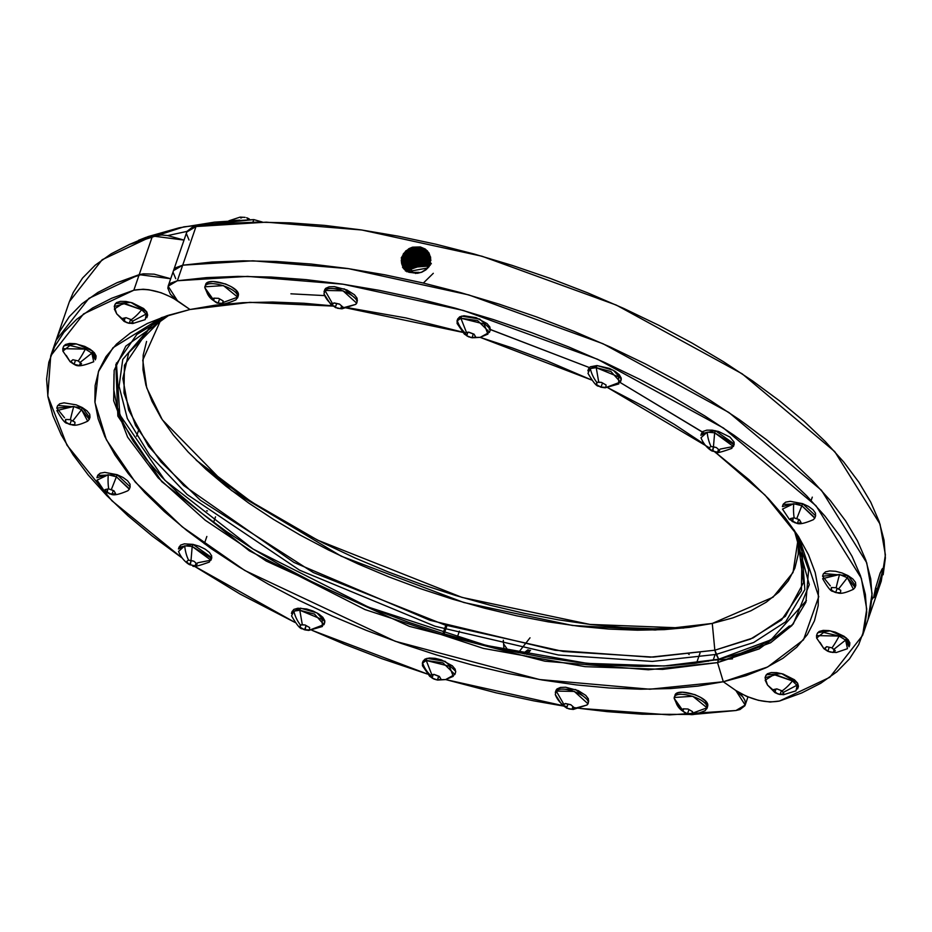 <?xml version="1.0" encoding="UTF-8"?>
<svg xmlns="http://www.w3.org/2000/svg" width="932" height="932" viewBox="0 0 932 932"><rect width="100%" height="100%" fill="white"/><g stroke="black" fill="none" stroke-linecap="round" stroke-linejoin="round"><path stroke-width="1.4" d="M131.447 320.095L132.507 321.202L146.091 314.072L141.641 309.727A29.265 15.04 124.9 0 1 131.319 319.699L126.03 317.684L122.36 318.476L123.979 321.295L129.28 323.311L132.95 322.507L131.447 320.095M130.573 319.536L129.28 323.311L130.573 319.536M125.121 317.975L123.979 321.295L125.121 317.975M125.61 317.87L122.698 318.499L126.03 317.684L131.319 319.699A29.265 15.04 -55.1 0 0 141.641 309.727L123.106 303.389L114.368 309.005L116.71 313.851L122.721 319.991L122.488 318.872L123.781 321.109L122.36 318.476L125.61 317.87M129.618 323.334L132.53 322.693L129.28 323.311L124.492 321.61L128.698 323.206L123.979 321.295L116.71 313.851L114.252 306.546L124.923 303.529L141.641 309.727L146.091 314.072L132.507 321.202L132.95 322.507L129.618 323.334M127.801 323.008L132.775 323.52L145.194 319.618L146.813 311.964L146.091 314.072L146.802 317.754L147.524 315.633M115.463 303.564L130.853 302.434L146.813 311.964L147.046 316.507M114.857 304.974L116.512 302.609L120.414 301.374L125.96 301.455L132.321 302.853L143.61 308.527L146.813 311.964L147.652 315.098M782.251 691.288L783.311 692.394L796.883 685.265L792.445 680.919A29.265 15.04 124.9 0 1 782.123 690.892L776.834 688.876L773.164 689.668L774.783 692.488L780.072 694.503L783.742 693.699L782.251 691.288M781.377 690.728L780.072 694.503L781.377 690.728M775.925 689.167L774.783 692.488L775.925 689.167M776.414 689.063L773.502 689.692L776.834 688.876L782.123 690.892A29.265 15.04 -55.1 0 0 792.445 680.919L773.909 674.582L765.172 680.197L767.514 685.043L773.525 691.183L773.292 690.064L774.585 692.301L773.164 689.668L776.414 689.063M780.422 694.526L783.334 693.886L780.072 694.503L775.296 692.802L779.49 694.398L774.783 692.488L767.514 685.043L765.056 677.739L775.715 674.733L792.445 680.919L796.883 685.265L783.311 692.394L783.742 693.699L780.422 694.526M778.604 694.2L783.579 694.713L795.998 690.822L797.617 683.156L796.883 685.265L797.594 688.946L798.328 686.826M766.255 674.756L781.657 673.626L797.617 683.156L797.85 687.699M765.65 676.166L767.304 673.801L771.207 672.566L776.764 672.648L783.125 674.046L794.402 679.731L797.617 683.156L798.456 686.29M240.852 218.076L242.378 217.319M249.31 218.973L247.434 218.041L247.667 219.777L247.434 218.041L246.572 217.739M228.864 220.802L239.71 220.115L228.864 220.802L240.165 217.109L245.104 217.377M832.311 648.264L833.919 649.313L845.615 640.098L839.115 636.055A29.265 6.629 115.1 0 1 832.008 647.857L826.626 646.68L824.855 648.788L827.849 651.27L833.22 652.447L835.305 650.746L832.311 648.264M834.117 649.849L833.22 652.447L834.117 649.849M829.189 647.356L827.849 651.27L829.189 647.356M826.381 646.959L824.727 648.311L826.626 646.68L832.008 647.857A29.265 6.629 -64.9 0 0 839.115 636.055L823.62 632.432L816.642 638.071L823.9 648.684L827.465 651.072L824.552 648.381L826.381 646.959M830.004 652.051L836.272 652.517L847.468 648.695L845.615 640.098L833.919 649.313L835.305 650.746L833.22 652.447L828.362 651.491L832.626 652.435L828.362 651.491L823.9 648.684L819.985 642.334M817.713 632.653L830.249 630.847L846.338 637.977L845.615 640.098L839.115 636.055L816.525 635.612L816.642 638.082M849.798 644.699L849.075 646.82L845.615 640.098L846.338 637.977L849.343 645.538M817.189 633.725L819.112 631.477L823.236 630.382L828.921 630.615L835.305 632.141L844.089 636.3L848.108 639.702L849.902 643.01L849.203 645.725M836.621 588.104L838.59 588.966L847.339 577.747L839.557 574.496A29.265 2.586 106.7 0 0 836.19 587.731L831.379 587.521L831.565 590.306L836.155 592.659L840.513 592.74L840.757 590.329L836.621 588.104M837.122 588.395L835.701 592.531L837.122 588.395M831.309 587.882L831.123 589.781L831.379 587.521L836.19 587.731A29.265 2.586 -73.3 0 1 839.557 574.496L822.653 578.644C827.558 587.346 830.983 591.587 832.928 591.354L835.188 592.368L831.134 589.921L831.309 587.882M835.957 592.612C838.346 592.449 839.546 595.758 853.479 589.257L847.339 577.747L838.59 588.966L840.757 590.329L840.513 592.74L836.155 592.659L839.977 592.822L836.155 592.659L832.928 591.354L835.2 592.368M823.538 573.541L848.062 575.638L847.339 577.747L839.557 574.496L822.548 576.186L830.296 585.82M853.479 589.257L855.087 587.381L847.339 577.747L848.062 575.638L855.553 585.809M823.306 574.007L825.496 571.864L829.818 570.908L835.631 571.293L842.039 572.959L848.062 575.638L852.792 578.935L855.506 582.337L855.797 585.343M794.67 518.064L796.744 518.635L801.846 505.75L793.726 503.688A29.265 11.487 97.7 0 0 794.157 517.749L790.487 518.553L792.107 521.361L793.249 518.041L792.619 521.675L797.408 523.376L801.077 522.572L799.446 519.765L794.67 518.064M798.701 519.602L797.408 523.376L798.701 519.602M790.616 518.949L791.909 521.174L790.487 518.553L794.157 517.749A29.265 11.487 -82.3 0 1 793.726 503.688L782.496 509.082L789.357 519.345L796.825 523.271L792.107 521.361L790.616 518.949M800.868 522.398L799.574 520.161L801.077 522.572L797.745 523.4L800.658 522.77L797.745 523.4L794.74 522.701C797.116 522.386 796.767 526.801 813.321 519.695L814.778 518.169L801.846 505.75L796.744 518.635L799.446 519.765L800.868 522.398M783.136 504.422L802.58 503.641L801.846 505.75L793.726 503.688L782.379 506.612L783.113 504.503M815.651 515.711L814.918 517.819L801.846 505.75L802.58 503.641L815.628 515.78M783.264 504.142L785.711 502.127L790.243 501.323L802.58 503.641L808.51 506.414L813.042 509.746L815.5 513.136L815.5 516.06M711.5 446.591L713.446 446.812L714.646 432.798L707.167 432.168A29.265 19.001 86 0 0 710.976 446.37L708.903 448.071L712.199 450.948L713.539 447.045L712.712 451.181L717.57 452.137L719.655 450.436L716.359 447.546L711.5 446.591M718.467 449.527L717.57 452.137L718.467 449.527M709.205 448.478L711.815 450.762L708.903 448.071L710.976 446.37A29.265 19.001 -94 0 1 707.167 432.168L700.992 437.76C704.965 448.059 713.644 451.997 711.966 450.843L716.976 452.113L712.199 450.948L709.205 448.478M715.159 451.938C714.739 453.756 720.296 452.579 731.818 448.374L733.391 444.284L714.646 432.798L713.446 446.812L716.359 447.546L719.655 450.436L717.57 452.137L715.345 451.962M701.505 433.613L715.368 430.677L714.646 432.798L707.167 432.168L700.876 435.302L701.61 433.182M720.11 449.108L733.426 446.51L714.646 432.798L715.368 430.677L734.253 443.958M701.458 433.881L702.973 431.469L706.771 430.165L712.246 430.176L718.584 431.493L729.989 437.096L734.125 442.176L733.845 445.018M597.156 382.318L598.74 382.143L596.224 367.662L590.294 368.548A29.265 24.232 66.5 0 0 596.701 382.19L596.457 384.59L597.237 382.318L596.457 384.59L601.024 387.199L602.445 383.052L601.024 387.199L605.835 387.397L606.08 384.998L601.513 382.388L597.156 382.318M596.888 384.963L600.511 387.036L596.457 384.59L596.701 382.19A29.265 24.232 -113.5 0 1 590.294 368.548L587.976 373.313C598.332 391.067 598.379 384.368 600.523 387.036L596.888 384.963M621.143 379.93L620.409 382.05L605.159 387.817L618.801 383.926L618.545 376.854L596.224 367.662L598.74 382.143L601.513 382.388L606.08 384.998L605.835 387.397L600.464 387.013M605.159 387.817L601.28 387.269M588.442 369.585L596.958 365.554L596.224 367.662L590.294 368.548L587.871 370.843L588.593 368.734M620.409 382.05L610.926 371.507L596.224 367.662L596.958 365.554L613.384 370.307L621.294 379.079M588.488 369.119L590.282 366.8L596.958 365.554L609.458 368.42L615.143 371.355L619.279 374.746L621.201 378.066L620.642 380.839M465.429 332.98L466.454 332.433L460.886 318.231L457.216 320.515A29.265 26.527 29.5 0 0 465.091 332.945L466.711 335.765L467.852 332.444L466.711 335.765L472 337.78L473.305 334.005L472 337.78L475.67 336.976L474.05 334.169L468.761 332.153L465.429 332.98M490.255 330.103L489.521 332.223L480.236 337.337L472 337.78L467.223 336.079L469.215 337.058L466.501 335.578L465.091 332.945A29.265 26.527 -150.5 0 1 457.216 320.515L457.099 323.486L464.369 334.11L468.878 336.918M473.468 334.064L469.262 332.468L474.05 334.169L475.67 336.976L474.225 337.71L480.236 337.337L487.925 334.099L484.081 323.998L460.886 318.231L466.454 332.433L468.761 332.153L473.468 334.064M457.542 319.921L461.62 316.111L460.886 318.231L456.983 321.016L457.717 318.907M489.521 332.223L477.627 320.608L460.886 318.231L461.62 316.111L479.759 319.105L490.418 329.089M457.682 318.989L459.744 316.787L463.973 315.762L476.112 317.672L487.017 323.579L489.859 326.992L490.279 330.021M332.2 304.531L332.549 303.692L324.953 290.446L323.975 293.86A29.265 25.63 -14.8 0 0 332.025 304.601L335.322 307.478L336.662 303.576L335.322 307.478L340.693 308.667L341.59 306.057L340.879 308.597L342.778 306.954L339.481 304.077L334.11 302.9L332.2 304.531M337.477 308.271L341.974 308.818L355.593 304.415L340.879 308.597L342.533 307.245L340.693 308.667L335.322 307.478L332.025 304.601A29.265 25.63 165.2 0 1 323.975 293.86L330.65 304.251L336.056 307.805M338.887 304.065L334.623 303.121L339.481 304.077L342.778 306.954L342.184 308.084L355.593 304.415C364.109 297.925 331.78 283.188 324.953 290.446L332.549 303.692L334.11 302.9L338.887 304.065M355.593 304.415L356.548 303.04L342.988 290.796L324.953 290.446L325.687 288.326L323.975 293.86M324.814 289.502L325.687 288.326L344.409 288.932L357.41 300.255M325.687 288.326L329.124 286.823L334.378 286.613L346.949 289.992L354.463 294.768L357.049 298.17L357.189 301.129M213.545 300.407L204.819 287.662L209.805 297.355A29.265 21.634 -40.8 0 0 213.556 300.547L214.348 298.275L213.556 300.547L218.135 303.156L219.556 299.009L218.135 303.156L222.41 303.448L223.191 300.954L218.612 298.345L213.801 298.147L213.545 300.407M218.589 303.284L222.41 303.448L217.622 302.993L213.556 300.547A29.265 21.634 139.2 0 1 209.805 297.355A29.265 21.634 139.2 0 1 206.659 291.786L204.819 287.662L213.172 299.37L213.801 298.147L218.612 298.345L223.191 300.954L222.946 303.354L218.135 303.156M218.391 303.226C220.709 302.749 219.94 306.791 235.912 299.883L237.683 297.145L223.505 302.352L237.683 297.145C239.035 287.872 204.364 277.864 204.819 287.662L204.982 286.8L223.47 285.6L237.683 297.145L238.406 295.036L237.52 298.007L238.243 295.898M205.541 285.553C205.005 275.721 239.85 285.786 238.406 295.036L238.021 296.388M205.925 284.202L208.512 282.233L213.137 281.511L225.521 283.957L231.392 286.776L235.831 290.132L238.406 295.036M78.568 361.325L80.164 362.373L91.86 353.146L85.36 349.104A29.265 6.629 115.1 0 1 78.265 360.917L72.882 359.74L70.797 361.441L74.094 364.319L79.476 365.507L81.55 363.795L78.568 361.325M80.373 362.898L79.476 365.507L80.373 362.898M75.445 360.416L74.094 364.319L75.445 360.416M72.626 360.02L70.983 361.371L72.882 359.74L78.265 360.917A29.265 6.629 -64.9 0 0 85.36 349.104L69.877 345.492L62.898 351.131L70.145 361.744L73.721 364.132L70.797 361.441L72.626 360.02M70.145 361.744C76.261 364.773 74.863 369.095 93.724 361.744L91.86 353.146L80.164 362.373L81.55 363.795L79.476 365.507L74.618 364.552L78.882 365.484L74.618 364.552L70.145 361.744L66.242 355.395M63.959 345.714L76.494 343.896L92.594 351.038L91.86 353.146L85.36 349.104L62.782 348.673L62.898 351.131M96.054 357.76L95.32 359.868L91.86 353.146L92.594 351.038L95.6 358.599M63.446 346.786L65.368 344.537L69.481 343.442L75.177 343.675L84.719 346.378L90.334 349.36L94.353 352.762L96.147 356.071L95.46 358.785M70.844 420.017L72.801 420.891L81.55 409.672L73.768 406.422A29.265 2.586 106.7 0 0 70.401 419.645L65.59 419.447L65.788 422.219L70.378 424.584L74.735 424.654L74.979 422.254L70.844 420.017M71.345 420.309L69.923 424.456L71.345 420.309M65.531 419.796L65.333 421.707L65.59 419.447L70.401 419.645A29.265 2.586 -73.3 0 1 73.768 406.422L56.875 410.569C61.78 419.272 65.205 423.501 67.139 423.279L69.411 424.293L65.345 421.847L65.531 419.796M70.168 424.526C72.556 424.363 73.768 427.683 87.701 421.182L81.55 409.672L72.801 420.891L74.979 422.254L74.735 424.654L70.378 424.584L74.199 424.747L70.378 424.584L67.139 423.279L69.411 424.293M57.749 405.455L82.284 407.552L81.55 409.672L73.768 406.422L56.77 408.1L64.518 417.734M87.701 421.182L89.309 419.307L81.55 409.672L82.284 407.552L89.775 417.722M57.516 405.921L59.706 403.777L64.04 402.834L76.249 404.872L82.284 407.552L87.014 410.849L89.728 414.251L90.008 417.256M109.207 489.114L111.292 489.696L116.395 476.811L108.275 474.749A29.265 11.487 97.7 0 0 108.706 488.799L105.036 489.603L106.656 492.411L107.797 489.102L107.168 492.725L111.945 494.426L115.615 493.634L113.995 490.815L109.207 489.114M113.25 490.651L111.945 494.426L113.25 490.651M105.165 489.999L106.458 492.236L105.036 489.603L108.706 488.799A29.265 11.487 -82.3 0 1 108.275 474.749L97.044 480.131L103.906 490.395L111.362 494.333L106.656 492.411L105.165 489.999M109.289 493.75C111.665 493.436 111.304 497.863 127.87 490.745L129.327 489.23L116.395 476.811L111.292 489.696L113.995 490.815L115.615 493.634L114.088 494.379L112.294 494.449L115.207 493.82L109.755 493.913M97.685 475.483L117.129 474.691L116.395 476.811L108.275 474.749L96.928 477.673L97.662 475.553M130.2 486.76L129.466 488.869L116.395 476.811L117.129 474.691L130.165 486.83M97.802 475.203L100.26 473.176L104.792 472.373L117.129 474.691L123.047 477.464L127.591 480.796L130.049 484.186L130.049 487.11M189.056 560.272L191.002 560.493L192.19 546.478L184.711 545.837A29.265 19.001 86 0 0 188.532 560.05L186.447 561.751L189.744 564.629L191.095 560.726L190.268 564.862L195.126 565.817L197.211 564.105L193.914 561.227L189.056 560.272M196.023 563.208L195.126 565.817L196.023 563.208M186.75 562.159L189.371 564.442L186.447 561.751L188.532 560.05A29.265 19.001 -94 0 1 184.711 545.837L178.548 551.441C182.521 561.728 191.2 565.677 189.511 564.524L194.532 565.794L189.744 564.629L186.75 562.159M192.714 565.619C192.295 567.437 197.852 566.26 209.374 562.054L210.947 557.965L192.19 546.478L191.002 560.493L193.914 561.227L197.211 564.105L195.126 565.817L192.901 565.642M179.06 547.294L192.924 544.358L192.19 546.478L184.711 545.837L178.431 548.983L179.165 546.863M197.666 562.788L210.97 560.19L192.19 546.478L192.924 544.358L211.809 557.639M206.601 510.794L207.452 510.957M179.014 547.562L180.528 545.15L184.315 543.845L192.924 544.358L199.332 546.269L205.145 549.134L209.479 552.49L211.669 555.856L211.401 558.699M300.733 624.906L302.317 624.731L299.801 610.262L293.86 611.136A29.265 24.232 66.5 0 0 300.267 624.778L300.022 627.178L300.803 624.918L300.022 627.178L304.601 629.787L306.022 625.652L305.055 629.916L309.412 629.997L309.657 627.586L305.079 624.988L300.733 624.906M300.465 627.562L304.088 629.624L300.022 627.178L300.267 624.778A29.265 24.232 -113.5 0 1 293.86 611.136L291.553 615.901C301.898 633.655 301.956 626.956 304.088 629.624L300.465 627.562M324.709 622.529L323.987 624.638L308.737 630.416L322.379 626.514L322.123 619.454L299.801 610.262L302.317 624.731L305.079 624.988L309.657 627.586L309.412 629.997L304.03 629.613M308.737 630.416L304.846 629.869M292.019 612.184L300.523 608.153L299.801 610.262L293.86 611.136L291.448 613.442L292.17 611.322M323.987 624.638L314.503 614.106L299.801 610.262L300.523 608.153L316.962 612.895L324.86 621.679M292.065 611.707L293.86 609.4L297.867 608.235L306.64 608.969L313.036 611.008L318.721 613.943L322.845 617.333L324.779 620.665L324.22 623.426M430.77 675.222L431.807 674.686L426.239 660.473L422.557 662.757A29.265 26.527 29.5 0 0 430.433 675.199L432.052 678.007L433.194 674.698L432.052 678.007L437.353 680.022L438.646 676.248L437.69 680.057L441.022 679.23L439.391 676.411L434.102 674.395L430.77 675.222M455.597 672.356L454.874 674.465L445.578 679.591L437.69 680.057L440.603 679.416L437.353 680.022L432.565 678.321L434.568 679.312L431.854 677.832L430.433 675.199A29.265 26.527 -150.5 0 1 422.557 662.757L422.441 665.728L429.722 676.352L434.219 679.172M438.809 676.317L434.615 674.721L439.391 676.411L441.022 679.23L439.578 679.952L445.578 679.591L453.267 676.341L449.434 666.252L426.239 660.473L431.807 674.686L434.102 674.395L438.809 676.317M422.895 662.163L426.961 658.365L426.239 660.473L422.324 663.269L423.058 661.149M454.874 674.465L442.98 662.862L426.239 660.473L426.961 658.365L445.112 661.359L455.76 671.343M445.752 625.815L447.127 625.116M423.035 661.231L425.085 659.041L429.314 658.015L435.069 658.318L441.465 659.914L452.358 665.821L455.2 669.234L455.62 672.275M446.964 625.605L444.121 633.853M563.499 705.151L563.848 704.312L556.253 691.066L555.274 694.48A29.265 25.63 -14.8 0 0 563.324 705.221L566.621 708.099L567.972 704.196L566.621 708.099L572.003 709.287L572.889 706.677L572.003 709.287L574.077 707.586L570.78 704.697L565.409 703.52L563.499 705.151M568.788 708.903L573.273 709.438L586.904 705.046L572.178 709.217L573.832 707.866L572.003 709.287L566.621 708.099L563.324 705.221A29.265 25.63 165.2 0 1 555.274 694.48L561.949 704.883L567.355 708.425M570.198 704.685L565.922 703.742L570.78 704.697L574.077 707.586L573.483 708.704L586.904 705.046C595.408 698.557 563.079 683.808 556.253 691.066L563.848 704.312L565.409 703.52L570.198 704.685M586.904 705.046L587.847 703.66L574.287 691.416L556.253 691.066L556.987 688.958L555.274 694.48M556.113 690.123L556.987 688.958L575.708 689.563L588.709 700.876M556.987 688.958L560.423 687.443L565.677 687.234L578.248 690.612L585.762 695.389L588.348 698.79L588.488 701.749M682.911 711.081L674.174 698.336L679.16 708.029A29.265 21.634 -40.8 0 0 682.923 711.221L683.704 708.949L682.923 711.221L687.49 713.83L688.911 709.683L687.49 713.83L691.765 714.122L692.546 711.629L687.979 709.019L683.156 708.821L682.911 711.081M687.944 713.959L691.765 714.122L686.977 713.667L682.923 711.221A29.265 21.634 139.2 0 1 679.16 708.029A29.265 21.634 139.2 0 1 676.015 702.46L674.174 698.336L682.527 710.044L683.156 708.821L687.979 709.019L692.546 711.629L692.301 714.029L687.49 713.83M687.746 713.9C690.064 713.423 689.296 717.465 705.268 710.557L707.038 707.819L692.86 713.027L707.038 707.819C708.39 698.546 673.719 688.538 674.174 698.336L674.337 697.474L692.826 696.274L707.038 707.819L707.761 705.71L706.875 708.681L707.598 706.572M674.896 696.227C674.36 686.395 709.205 696.46 707.761 705.71L707.376 707.062M707.26 660.776L708.25 661.289M675.281 694.876L677.867 692.919L682.492 692.185L694.876 694.631L700.748 697.451L705.186 700.806L707.761 705.71M688.34 653.786L689.191 654.52M742.886 694.666L741.324 694.946M56.013 340.46L59.963 331.081L69.224 316.74L81.911 303.82L97.895 292.438L117.048 282.687L143.458 273.822L154.199 274.183L170.707 278.738L139.194 274.649L133.835 290.213L83.531 313.933L50.724 355.849L47.788 395.937L66.964 445.17L111.945 500.799L181.973 557.895L152.312 536.098L128.034 515.85L106.621 495.428L88.237 475.017L73.069 454.769L61.232 434.883L52.833 415.532L47.94 396.869L46.6 379.068L48.825 362.268L54.604 346.646L63.865 332.305L76.552 319.396L92.536 308.014L111.689 298.252L133.835 290.213L139.194 274.649L170.707 278.738L154.199 274.183L143.458 273.822L139.194 274.649L88.889 298.368L56.083 340.285L88.889 298.368L139.194 274.649L152.499 236.006L161.842 235.015L167.515 235.528L184.023 240.083L152.499 236.006L139.194 274.649L117.048 282.687L97.895 292.438L81.911 303.82L69.224 316.74L59.963 331.081L56.013 340.46M113.995 374.116L113.762 389.646L116.896 406.061L123.339 423.186L133.043 440.848L145.928 458.905L161.853 477.149L180.657 495.428L202.186 513.567L226.208 531.368L252.502 548.692L280.812 565.34L310.88 581.172L342.393 596.026L375.06 609.773L408.554 622.261L442.572 633.387L476.776 643.033L510.841 651.119L544.439 657.538L577.234 662.268L608.922 665.227L639.201 666.415L667.766 665.798L694.352 663.398L718.7 659.227L664.167 665.984L587.125 663.363L486.213 645.422L368.536 607.163L253.143 549.088L164.906 480.318L119.797 414.775L116.418 362.956L119.797 414.775L164.906 480.318L253.143 549.088L368.536 607.163L486.201 645.422L587.125 663.363L664.167 665.984L718.7 659.227L740.579 653.344L759.778 645.783L776.1 636.626L789.404 625.954M692.161 714.46L642.183 714.203L607.314 711.64L579.867 708.413L669.444 714.891L735.965 710.51L745.169 705.046L735.826 690.496L723.314 681.758L717.535 662.617L718.7 659.227L717.535 662.617L718.7 659.227L717.535 662.617L648.322 669.782L544.94 661.207L409.393 626.351L266.179 561.029L205.191 520.196L158.125 477.813L127.626 437.143L113.681 400.783L114.158 370.295L125.808 346.122L169.356 314.946L136.853 334.425L115.813 364.645L117.863 416.103L161.749 481.646L249.38 550.847L364.995 609.575L483.393 648.392L585.075 666.66L662.675 669.374L717.535 662.617L723.314 681.758L735.826 690.496L742.932 697.008L744.819 700.188L745.472 703.159L744.866 705.769L740.008 709.532L735.965 710.51L694.037 714.378M193.437 565.642L295.071 622.483L240.048 594.045L193.646 565.782M311.894 630.265L427.357 674.034L381.864 658.691L344.63 644.327L311.894 630.265M563.254 706.002L533.966 700.899L496.127 692.837L445.682 679.568L567.145 706.596M572.644 707.411L578.655 708.25M177.476 300.768C161.912 291.308 147.373 287.79 133.835 290.213L143.167 289.235L148.84 289.747L161.015 292.695L172.56 297.716L190 309.506L177.476 300.768L190 309.506L167.271 315.622L147.326 323.474L130.364 332.992L116.547 344.071L106.003 356.607L98.839 370.482L95.122 385.568L94.878 401.704L98.128 418.759L104.827 436.537L114.916 454.898L128.29 473.642L144.833 492.609L164.37 511.598L186.738 530.436L211.692 548.936L239.011 566.924L268.416 584.224L299.65 600.662L332.386 616.099L366.323 630.382L401.121 643.36L436.456 654.916L472 664.935L507.381 673.323L542.284 679.999L576.349 684.904L609.272 687.991L640.727 689.214L670.399 688.585L698.021 686.092L723.314 681.758L717.535 662.617L770.589 642.765L791.897 625.558L805.889 602.247L808.627 569.79L794.285 530.122L809.302 584.655L793.272 623.997L759.161 648.905L717.535 662.617L723.314 681.758L735.826 690.496C751.39 699.944 765.941 703.462 779.478 701.039L829.783 677.319L862.589 635.403L866.737 609.109L861.354 578.306L816.082 505.831L723.5 428.033L597.563 359.263L463.425 310.484L343.197 284.225L247.586 276.385L177.348 280.753L168.133 286.217L177.476 300.768L170.37 294.256L167.83 288.105L168.447 285.483L170.3 283.328L177.348 280.753L182.707 265.189L211.879 262.055L243.229 260.82L276.489 261.484L311.358 264.059L347.531 268.498L384.706 274.789L422.546 282.862L460.734 292.648L498.935 304.065L536.809 317.008L574.03 331.361L610.285 347.019L645.247 363.83L678.624 381.654L710.114 400.329L739.437 419.691L766.36 439.589L790.639 459.837L812.052 480.26L830.424 500.682L845.604 520.918L857.44 540.805L865.84 560.167L870.733 578.83L872.072 596.631L869.847 613.419L872.072 596.631L870.733 578.83L865.84 560.167L857.44 540.805L845.604 520.918L830.424 500.682L812.052 480.26L790.639 459.837L766.36 439.589L739.437 419.691L710.114 400.329L678.624 381.654L645.247 363.83L610.285 347.019L574.03 331.361L536.809 317.008L498.935 304.065L460.734 292.648L422.546 282.862L384.706 274.789L347.531 268.498L311.358 264.059L276.489 261.484L243.229 260.82L211.879 262.055L182.707 265.189L177.348 280.753L206.52 277.62L237.87 276.385L271.13 277.049L305.999 279.623L342.172 284.074L379.336 290.353L417.187 298.426L455.375 308.212L493.564 319.629L531.45 332.573L568.671 346.937L604.926 362.583L639.888 379.394L673.265 397.218L704.743 415.893L734.078 435.267L761.001 455.154L785.28 475.402L806.693 495.824L825.065 516.246L840.245 536.483L852.081 556.369L860.481 575.731L865.374 594.395L866.713 612.196L864.477 628.984L858.71 644.618L849.448 658.947L836.761 671.867L820.777 683.249L801.625 693L779.478 701.039L770.135 702.029L758.438 700.34L746.322 696.262L735.826 690.496L723.314 681.758L746.043 675.642L765.976 667.778L782.938 658.272L796.755 647.192L807.298 634.657L814.463 620.782L818.191 605.695L818.424 589.548L815.185 572.504L808.487 554.715L798.398 536.366L785.024 517.61L768.481 498.655L748.932 479.665L714.879 451.88L765.056 495.113L798.852 537.088L818.75 596.678L803.501 639.818L767.677 666.974L723.314 681.758L649.837 689.226L539.535 679.533L395.168 641.251L244.755 570.454L182.218 526.825L135.291 482.1L106.376 439.764L94.959 402.507L98.384 371.74L112.982 347.741L161.481 317.626L190 309.506L177.476 300.768M204.353 543.729L206.846 536.483M175.729 278.691L173.189 272.528L175.729 278.691M187.111 231.264L191.969 227.513L196.011 226.534L182.707 265.189L175.659 267.764L173.806 269.919L175.659 267.764L182.707 265.189L252.945 260.82L348.556 268.649L468.784 294.92L602.922 343.698L728.859 412.457L821.442 490.267L866.713 562.742L872.096 593.544L867.948 619.838L872.096 593.544L866.713 562.742L821.442 490.267L728.859 412.457L602.922 343.698L468.784 294.92L348.556 268.649L252.945 260.82L182.707 265.189L173.492 270.641L182.707 265.189L196.011 226.534L225.195 223.4L256.545 222.165L289.794 222.841L324.662 225.404L360.835 229.855L398.011 236.134L435.85 244.207L474.038 253.993L512.239 265.41L550.113 278.353L587.346 292.718L623.59 308.364L658.563 325.175L691.928 342.999L723.418 361.674L752.753 381.048L779.665 400.946L803.943 421.182L825.368 441.605L843.74 462.027L858.908 482.275L870.744 502.162L879.144 521.512L884.037 540.176L885.377 557.977L883.152 574.764M489.137 329.113L589.327 367.558L490.395 329.509M702.379 431.97L620.211 382.516L703.637 432.867M798.246 538.148L793.027 572.493L772.989 597.249L712.269 623.438L714.844 650.21L718.7 659.227L770.997 639.841L806.448 600.546L770.997 639.841L718.7 659.227L740.579 653.344L759.778 645.783L776.1 636.626M704.534 444.378L674.302 424.34L644.886 407.039L607.85 387.724L709.054 447.605M591.575 379.988L546.991 360.882L512.192 347.904L480.143 337.361L591.575 379.988M462.225 332.037L405.933 317.94L348.475 307.828M332.573 305.847L304.042 303.273L272.587 302.038L242.914 302.679L215.292 305.172L190 309.506L249.951 302.352L335.753 306.209M714.879 451.869L712.491 450.109M464.94 332.817L341.31 306.884M413.26 272.657L411.723 270.909L410.546 272.132L411.723 270.909L413.26 272.657M427.357 268.043L411.723 270.909L411.187 269.127L421.707 265.41L416.045 266.296L411.187 269.127L409.008 271.596M419.831 264.548L414.367 265.993L419.831 264.548M409.008 271.585L411.187 269.127L411.723 270.909M421.485 264.513L421.707 265.41L421.485 264.513L410.919 268.253L415.8 265.399L421.485 264.513M429.221 266.377L423.233 263.896L418.748 263.838L410.686 267.461L410.919 268.253L408.356 271.305L410.919 268.253L410.686 267.461L428.79 266.074M407.82 271.037L410.686 267.461L407.832 271.037M419.353 262.847L414.251 264.14L419.353 262.847M429.104 265.538L410.43 266.575L406.83 271.783L410.43 266.575L418.515 262.94L423.023 262.999L429.104 265.538M406.573 271.014L405.408 270.967L406.573 271.014L410.185 265.795L429.349 265.072L422.837 262.195L418.305 262.137L410.185 265.795L410.43 266.575L410.185 265.795L406.597 270.944M418.922 261.146L413.785 262.451L418.922 261.146M430.106 264.42L426.658 261.869L422.429 260.494L417.874 260.447L409.696 264.129L409.929 264.909L413.692 262.498L418.072 261.24L422.627 261.298L426.833 262.661L430.258 265.201M429.594 264.56L409.929 264.909L406.294 270.152L409.929 264.909L409.696 264.129L429.792 264.106M406.049 269.395L409.696 264.129L405.909 269.814L404.884 269.348L406.049 269.395M418.503 259.445L413.319 260.762L418.503 259.445M405.735 270.397L406.818 271.27M430.013 263.022L426.297 260.179L422.033 258.805L417.431 258.747L409.195 262.451L409.428 263.243L417.641 259.539L422.219 259.597L426.46 260.972L429.978 263.593L409.428 263.243L405.77 268.533L409.428 263.243L409.195 262.451L430.013 263.034M405.525 267.764L409.195 262.451L405.117 269.162L405.525 267.764L404.36 267.717L405.525 267.764M418.072 257.756L412.864 259.073L418.072 257.756M405.478 269.465L405.77 268.533L405.478 269.465M423.361 283.048L433.298 273.309M430.106 262.463L408.927 261.566L405.245 266.901L408.927 261.566L417.198 257.838L421.823 257.896L426.099 259.282L430.106 262.451M408.694 260.785L408.927 261.566L408.694 260.785L405.001 266.133L404.43 268.474L406.48 263.278L408.694 260.785L430.235 262.032L425.924 258.49L421.625 257.104L417 257.046L408.694 260.785M404.744 268.8L405.245 266.901L404.744 268.8M417.641 256.055L412.398 257.383L417.641 256.055M403.824 266.086L405.001 266.133L403.824 266.086M408.193 259.119L408.426 259.9L416.767 256.149L421.415 256.195L425.726 257.593L430.351 261.543L408.426 259.9L404.721 265.27L404.092 268.113L404.721 265.27L408.426 259.9L408.193 259.119L430.433 261.123L425.551 256.801L421.229 255.403L416.557 255.345L408.193 259.119L404.476 264.513L408.193 259.119M417.21 254.354L411.932 255.683L417.21 254.354M403.824 267.787L404.476 264.513L403.3 264.455L404.476 264.513L403.801 268.567M430.572 260.238L425.178 255.112L420.821 253.702L416.126 253.644L407.692 257.453L407.925 258.234L416.336 254.448L421.019 254.506L425.353 255.904L430.514 260.657L407.925 258.234L404.197 263.651L407.925 258.234L407.692 257.453L420.181 253.62L430.572 260.238M403.94 262.882L407.692 257.453L403.94 262.882L403.276 267.065L403.94 262.882L402.775 262.836L403.94 262.882M416.779 252.654L411.466 253.993L416.779 252.654M403.521 267.717L404.197 263.651L403.521 267.414M430.619 259.783L420.216 252.747L407.435 256.568L403.661 262.02L407.435 256.568L415.893 252.747L420.612 252.805L424.992 254.215L428.545 256.848L430.91 260.424M430.759 259.655L428.382 256.067L424.817 253.422L420.425 252.001L415.684 251.943L407.202 255.776L407.435 256.568L407.202 255.776L403.416 261.251L402.81 266.319L403.416 261.251L407.202 255.776L420.25 251.978L430.642 259.376M403.02 266.668L403.661 262.02L403.02 266.68M416.348 250.953L411.012 252.304L416.348 250.953M402.251 261.205L403.416 261.251L402.251 261.205M402.589 265.923L403.137 260.389L406.935 254.89L406.702 254.11L402.892 259.62L401.727 259.574L402.892 259.62L406.702 254.11L420.309 250.359L430.642 258.525L428.044 254.401L424.444 251.733L420.029 250.3L415.253 250.254L406.702 254.11L406.935 254.89L415.462 251.046L420.216 251.104L424.619 252.525L428.207 255.182L430.642 258.921L420.285 251.127L406.935 254.89L403.137 260.389L402.589 265.946M415.928 249.252L410.546 250.615L415.928 249.252M402.892 259.62L402.403 265.573L402.892 259.62M421.357 272.354L426.297 269.162L430.071 263.325L431.365 263.814L429.978 262.847L430.584 257.721L427.706 252.723L424.072 250.044L419.621 248.611L414.822 248.553L406.201 252.444L406.434 253.224L410.395 250.673L415.02 249.345L419.808 249.403L427.066 252.735L430.619 258.082L420.344 249.508L406.434 253.224L402.612 258.758L406.434 253.224L406.201 252.444L420.379 248.751L430.584 257.698L430.433 256.673L430.654 257.826M402.076 264.816L402.368 258.001L401.191 257.943L402.368 258.001L406.201 252.444L402.368 258.001L402.065 264.793M415.497 247.551L410.08 248.926L415.497 247.551M402.216 265.166L402.612 258.758L402.228 265.177M404.942 269.721L405.735 270.455M430.526 257.29L420.425 247.912L405.933 251.558L402.088 257.139L405.746 250.941L401.867 256.917L401.96 264.537M415.474 273.46L421.963 272.109L425.866 269.884L430.933 263.069L429.978 262.847L428.569 266.435L426.297 269.162L421.241 272.389M406.865 271.294L405.443 270.187M880.181 572.877L875.812 587.265L874.402 596.771L875.614 587.719L874.181 594.639M401.913 264.397L402.088 257.139L401.913 264.397M401.657 263.593L405.187 269.22L408.1 271.177L411.548 272.389L418.713 272.354L414.064 272.96L409.486 272.226L405.502 270.233L402.507 267.169L405.21 270.152L408.845 272.272L417.583 273.297L421.963 272.109L425.866 269.884L428.941 266.797L430.933 263.069L429.978 262.847L430.584 257.721L428.953 252.887L425.353 249.089L420.309 246.922L412.55 247.166L408.903 248.658L403.393 253.737L401.273 260.273L401.657 263.593L405.187 269.22L411.548 272.389L418.713 272.354L414.064 272.96L409.486 272.226L405.502 270.222L402.507 267.169L404.138 269.185M430.584 257.721L427.369 250.813L420.309 246.922L412.55 247.166L405.746 250.941L405.933 251.558L414.589 247.656L419.412 247.702L423.885 249.147L427.52 251.838L430.526 257.255M874.193 596.445L875.614 587.719L873.948 596.69L874.065 597.552L875.311 595.525L877.664 589.21L876.243 588.908L877.664 589.21L876.756 588.488L877.734 588.803L882.383 573.238L882.651 568.438L879.994 573.541M874.099 596.48L873.925 595.082M146.569 341.462L143.19 355.127L142.98 369.748L145.916 385.196L151.986 401.308L161.12 417.932L173.247 434.918L188.229 452.09L205.925 469.297L226.185 486.353L248.797 503.117L273.542 519.415L300.186 535.085L328.472 549.985L358.121 563.965L388.865 576.896L420.39 588.651L452.404 599.125L484.593 608.2L516.654 615.807L548.272 621.854L579.133 626.292L608.957 629.088L637.441 630.195L664.33 629.624L689.354 627.364L712.269 623.438L732.855 617.893L750.912 610.786L766.279 602.165L778.803 592.135L788.344 580.776L794.845 568.205L798.211 554.54L798.421 539.919M189.045 240.037L186.505 233.885M116.896 406.061L123.339 423.186L133.043 440.848L145.928 458.905L161.853 477.149L180.657 495.428L202.186 513.567L226.208 531.368L252.502 548.692L280.812 565.34L310.88 581.172L342.393 596.026L375.06 609.773L408.554 622.261L442.572 633.387L476.776 643.033L510.841 651.119L544.439 657.538L577.234 662.268L608.922 665.227L639.201 666.415L667.766 665.798L694.352 663.398L718.7 659.227L716.114 654.427L652.284 661.429L558.431 655.01L435.011 626.246L299.591 570.186L187.087 494.461L149.749 455.212L127.346 418.538L119.075 386.279L122.756 359.437L154.619 322.076L122.756 359.437L119.075 386.279L127.346 418.538L149.749 455.212L187.087 494.461L299.591 570.186L435.011 626.246L558.431 655.01L652.284 661.429L716.114 654.427L714.844 650.21L650.35 657.177L555.123 650.28L429.943 620.281L293.93 562.427L183.686 485.502L148.537 446.253L128.628 410.01L122.849 378.555L128.733 352.715L163.601 317.486L151.066 325.769L124.422 365.332L123.991 392.955L135.583 425.528L160.945 461.934L200.38 500.228L313.315 572.551L444.867 624.964L563.254 651.468L653.239 657.107L714.844 650.21L750.528 639.072L781.505 619.99L801.415 590.69L802.033 549.927L797.256 535.667L803.535 582.605L785.35 616.32L753.056 637.954L714.844 650.21L716.114 654.427L753.639 642.521L785.699 621.772L804.84 589.607L801.508 544.812L804.84 589.607L785.699 621.772L753.639 642.521L716.114 654.427L718.7 659.227L714.844 650.21L712.269 623.438L714.844 650.21L712.269 623.438L655.196 630.02L572.551 625.477L463.845 602.515L341.17 556.159L231.404 490.418L162.308 419.784L146.72 387.863L142.759 360.113L161.306 318.826M168.133 286.217L186.808 231.998L196.011 226.534L266.249 222.165L361.861 230.006L482.089 256.265L616.227 305.044L742.163 373.814L834.746 451.612L880.018 524.087L885.4 554.889L881.253 581.184L862.589 635.403M876.942 591.249L874.181 596.142M874.018 596.398L871.944 599.591M875.311 595.525L883 569.871L882.651 568.438L881.987 569.219L880.053 573.413L875.812 587.265M324.639 295.607L290.901 293.813M508.196 650.536L503.699 644.024L508.196 650.536M518.367 652.691L530.017 637.814M522.992 653.612L527.873 649.837M524.436 653.903L529.003 650.047M504.026 649.616L503.292 640.214M526.778 654.357L530.506 650.326M503.327 648.754L503.431 649.488M683.832 628.028L589.898 624.417L462.062 597.424L317.707 540.187L251.302 501.812L196.128 460.093L214.139 475.087L238.289 492.993L264.711 510.398L293.172 527.139L323.392 543.053L355.069 557.988L387.91 571.805L421.59 584.364L455.783 595.536L490.162 605.241L524.413 613.361L558.175 619.815L591.144 624.568L623.007 627.551L653.437 628.739L683.832 628.028M69.329 301.817L73.267 292.427L82.529 278.085L95.215 265.177L111.199 253.795L130.352 244.033L152.499 236.006L102.194 259.713L69.387 301.642L50.724 355.849M732.47 658.854L714.693 660.077M252.898 222.212L253.795 219.591L262.451 222.142M262.172 221.979L253.795 219.591L214.535 222.131L179.142 227.816L148.141 236.577L128.837 244.697L183.93 226.826L253.795 219.591M187.064 231.381L167.783 235.575L187.064 231.381M116.71 313.851L126.601 322.623M114.986 304.426L114.252 306.546M767.514 685.043L777.404 693.827M765.789 675.63L765.056 677.739M138.588 240.27L146.033 237.345M696.565 663.106L700.048 652.983M713.108 660.392L715.077 654.648M823.9 648.684L828.583 651.584M817.259 633.504L816.525 635.612M823.271 574.065L822.548 576.186M855.821 585.273L855.087 587.381M734.148 444.389L733.426 446.51M470.543 337.477L480.236 337.337M324.732 289.712L324.01 291.832M357.271 300.92L356.548 303.04M209.805 297.355C214.977 301.84 217.575 303.727 217.622 302.993L217.587 302.982M205.704 284.691L204.982 286.8M63.516 346.553L62.782 348.673M57.493 405.991L56.77 408.1M90.031 417.187L89.309 419.307M211.704 558.07L210.97 560.19M215.502 516.829L213.614 522.304M435.885 679.731L445.578 679.591M445.449 626.316L442.98 633.515M459.394 631.115L457.134 637.686M556.031 690.344L555.309 692.453M588.57 701.54L587.847 703.66M679.16 708.029C684.333 712.514 686.931 714.401 686.977 713.667L686.942 713.656M675.059 695.365L674.337 697.474M745.169 705.046L747.953 696.961M811.143 500.472L812.296 497.14M799.644 540.595L802.033 549.927M136.561 436.199L138.984 429.139"/></g></svg>
